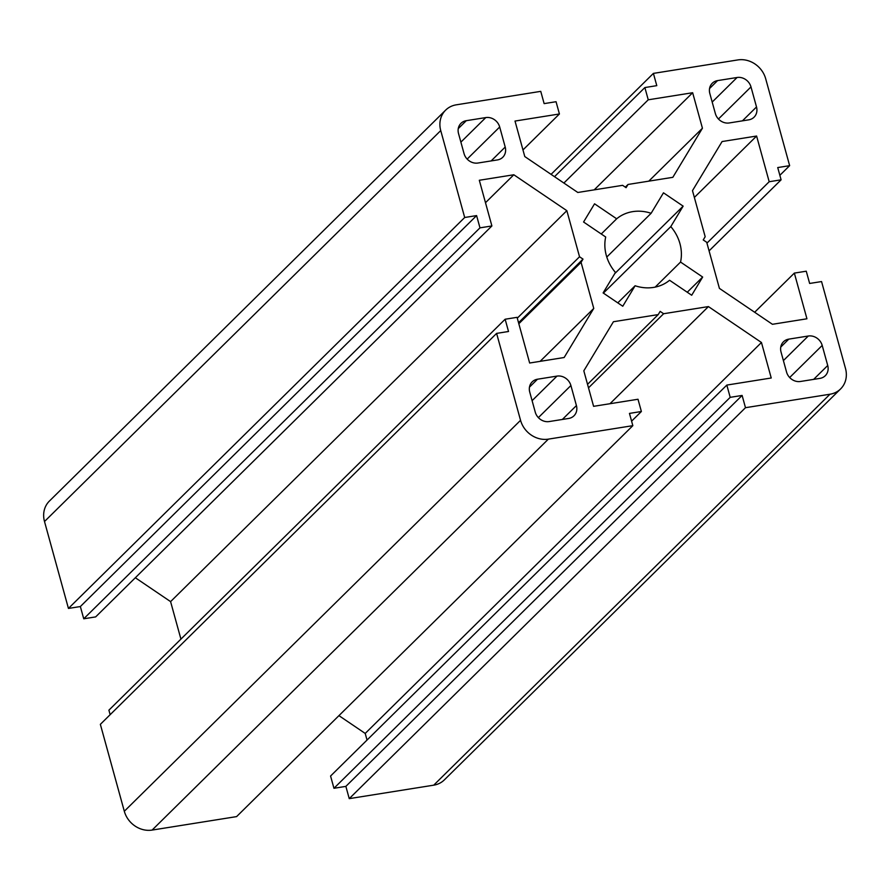 <?xml version="1.0" encoding="UTF-8"?>
<svg xmlns="http://www.w3.org/2000/svg" width="890" height="890" viewBox="0 0 890 890"><rect width="100%" height="100%" fill="white"/><g stroke="black" fill="none" stroke-linecap="round" stroke-linejoin="round"><path stroke-width="1.33" d="M433.73 785.169A23.874 21.115 45.4 0 0 444.355 779.874L840.605 388.93A23.874 21.115 -134.6 0 1 829.981 394.226L433.73 785.169L349.247 798.642L345.865 786.382L333.95 788.284L330.579 776.024L726.819 385.081L730.201 397.341L333.95 788.284M754.664 312.257L794.347 273.096L806.262 271.205L809.644 283.454L821.559 281.563L845.5 368.482A23.874 21.115 -134.6 0 1 840.605 388.93M730.201 397.341L742.115 395.438L745.486 407.698L829.981 394.226M745.486 407.698L349.247 798.642M780.764 347.055L788.796 339.135A11.937 10.558 45.4 0 0 783.478 341.782A11.937 10.558 45.4 0 0 781.031 352.006L786.56 372.065A11.937 10.558 45.4 0 0 800.455 381.476L819.957 378.372A11.937 10.558 45.4 0 0 825.264 375.725A11.937 10.558 45.4 0 0 827.722 365.501L813.649 379.374M789.664 377.538L822.193 345.442L827.722 365.501M822.193 345.442A11.937 10.558 45.4 0 0 808.287 336.02L783.4 360.584M788.796 339.135L808.287 336.02M603.387 293.11L670.793 226.605A40.584 35.9 -134.6 0 1 680.55 262.06L655.151 287.125M680.55 262.06L702.666 277.046L687.258 292.243M702.666 277.046L691.697 295.246L669.58 280.261A40.584 35.9 45.4 0 1 635.115 285.757L617.782 302.867M587.534 384.335L658.222 314.593L660.158 311.378L663.629 313.725L588.501 387.851M663.629 313.725L708.429 306.583L609.984 403.715M708.429 306.583L761.451 342.494L365.212 733.438L338.934 715.638M367.036 740.057L365.212 733.438M761.451 342.494L771.23 377.994L726.819 385.081M742.115 395.438L345.865 786.382M794.347 273.096L806.941 318.787L772.431 324.294L719.409 288.382L706.716 242.291L703.234 239.944L705.18 236.718L692.487 190.638L722.09 141.543L756.6 136.037L694.356 197.446M152.112 830.081A23.874 21.115 -134.6 0 1 124.311 811.257L520.55 420.314A23.874 21.115 45.4 0 0 548.351 439.137L152.112 830.081L236.595 816.608L632.835 425.665L548.351 439.137M532.098 400.667L556.995 376.103A11.937 10.558 -134.6 0 1 570.902 385.526L538.372 417.621M562.358 419.457L576.42 405.584L570.902 385.526M576.42 405.584A11.937 10.558 -134.6 0 1 573.972 415.808A11.937 10.558 -134.6 0 1 568.666 418.456L549.163 421.56A11.937 10.558 -134.6 0 1 535.257 412.148L529.739 392.089A11.937 10.558 -134.6 0 1 532.187 381.866A11.937 10.558 -134.6 0 1 537.504 379.218L529.472 387.139M556.995 376.103L537.504 379.218M670.793 226.605L683.142 206.135L663.473 192.819L651.124 213.288A40.584 35.9 -134.6 0 0 616.67 218.795L594.553 203.81L583.573 222.011L605.69 236.996A40.584 35.9 45.4 0 0 615.457 272.44L603.109 292.921L622.766 306.238L635.115 285.757M658.222 314.593L613.421 321.735L583.818 370.83L593.597 406.33L637.997 399.254L641.379 411.503L631.6 421.159M641.379 411.503L629.464 413.405L632.835 425.665M520.55 420.314L496.609 333.394L100.359 724.338L124.311 811.257M496.609 333.394L508.524 331.492L505.142 319.232L108.903 710.176L110.149 714.681M505.142 319.232L517.057 317.329L529.65 363.02L564.149 357.513L593.764 308.418L540.119 361.351M593.764 308.418L581.07 262.339L518.826 323.738M581.07 262.339L583.006 259.112L518.547 322.714M779.851 175.319L789.641 165.662L765.689 78.743A23.874 21.115 45.4 0 0 737.888 59.919L653.405 73.392L551.066 174.362M742.438 120.84L756.511 106.967A11.937 10.558 -134.6 0 1 754.053 117.191A11.937 10.558 -134.6 0 1 748.746 119.839L729.244 122.954A11.937 10.558 -134.6 0 1 715.349 113.531L709.819 93.472A11.937 10.558 -134.6 0 1 712.267 83.248A11.937 10.558 -134.6 0 1 717.585 80.601L709.553 88.533M712.189 102.061L737.076 77.497A11.937 10.558 -134.6 0 1 750.982 86.909L718.452 119.004M756.511 106.967L750.982 86.909M737.076 77.497L717.585 80.601M683.142 206.135L614.768 273.586M651.124 213.288L606.78 257.043M445.645 110.126L49.395 501.07A23.874 21.115 45.4 0 0 44.5 521.518L440.739 130.574A23.874 21.115 -134.6 0 1 445.645 110.126A23.874 21.115 -134.6 0 1 456.27 104.831L540.753 91.359L544.135 103.618L556.05 101.716L559.421 113.976L515.01 121.062L524.788 156.562L577.81 192.474L622.611 185.331L626.082 187.679L628.029 184.464L625.303 187.145M628.029 184.464L672.829 177.321L702.433 128.227L648.788 181.148M702.433 128.227L692.654 92.727L594.197 189.859M692.654 92.727L648.243 99.802L563.882 183.04M648.243 99.802L644.872 87.554L554.514 176.687M644.872 87.554L656.787 85.651L653.405 73.392M789.641 165.662L777.727 167.565L781.097 179.825L709.074 250.88M781.097 179.825L769.183 181.727L706.949 243.126M769.183 181.727L756.6 136.037M440.739 130.574L464.691 217.494L476.595 215.591L479.977 227.851L491.892 225.949L479.31 180.269L513.819 174.763L566.841 210.674L579.535 256.765L583.006 259.112M458.261 128.605L466.293 120.684L485.784 117.58L460.887 142.133M467.161 159.088L499.691 126.992A11.937 10.558 45.4 0 0 485.784 117.58M499.691 126.992L505.209 147.05L491.147 160.923M466.293 120.684A11.937 10.558 45.4 0 0 460.976 123.332A11.937 10.558 45.4 0 0 458.528 133.556L464.046 153.614A11.937 10.558 45.4 0 0 477.952 163.026L497.454 159.922A11.937 10.558 45.4 0 0 502.761 157.274A11.937 10.558 45.4 0 0 505.209 147.05M616.67 218.795L601.262 233.992M559.421 113.976L522.964 149.943M464.691 217.494L68.441 608.437L44.5 521.518M476.595 215.591L80.356 606.546L68.441 608.437M479.977 227.851L83.738 618.795L80.356 606.546M491.892 225.949L95.653 616.904L83.738 618.795M513.819 174.763L485.484 202.709M566.841 210.674L170.591 601.618L135.336 577.744M180.926 639.12L170.591 601.618M579.535 256.765L517.29 318.164"/></g></svg>
